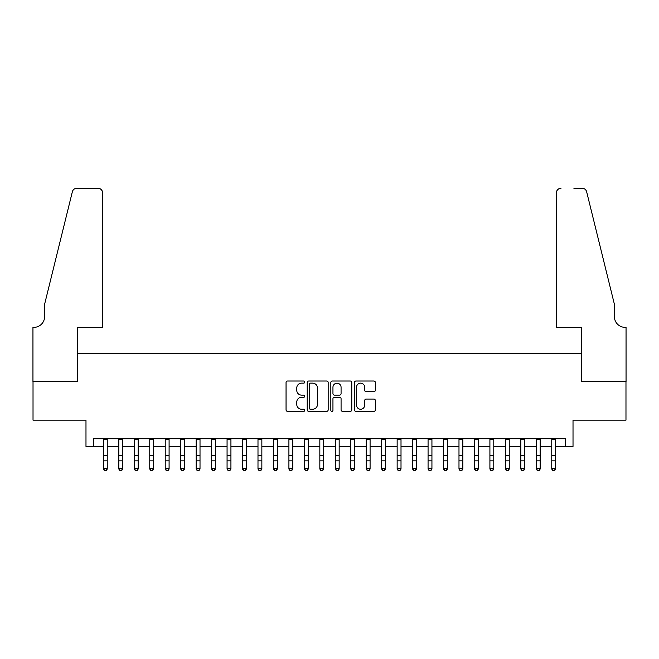 <?xml version="1.0" encoding="UTF-8"?>
<svg xmlns="http://www.w3.org/2000/svg" width="659" height="659" viewBox="0 0 659 659"><rect width="100%" height="100%" fill="white"/><g stroke="black" fill="none" stroke-linecap="round" stroke-linejoin="round"><path stroke-width="0.99" d="M304.763 382.08A1.063 1.063 0 0 0 303.7 381.017L287.571 381.017A1.516 1.516 0 0 0 286.055 382.533L286.055 409.849A1.516 1.516 0 0 0 287.571 411.364L303.7 411.364A1.063 1.063 0 0 0 304.763 410.302A1.063 1.063 0 0 0 303.7 409.239L301.616 409.239A4.86 4.86 0 0 1 296.756 404.387L296.756 402.105A4.86 4.86 0 0 1 301.616 397.253L303.7 397.253A1.063 1.063 0 0 0 304.763 396.191A1.063 1.063 0 0 0 303.7 395.128L301.616 395.128A4.86 4.86 0 0 1 296.756 390.268L296.756 387.994A4.86 4.86 0 0 1 301.616 383.143L303.7 383.143A1.063 1.063 0 0 0 304.763 382.08M373.851 391.71A1.516 1.516 0 0 0 375.375 390.194L375.375 382.533A1.516 1.516 0 0 0 373.851 381.017L355.942 381.017A1.516 1.516 0 0 0 354.427 382.533L354.427 409.849A1.516 1.516 0 0 0 355.942 411.364L373.851 411.364A1.516 1.516 0 0 0 375.375 409.849L375.375 400.59A1.516 1.516 0 0 0 373.851 399.074L366.19 399.074A1.516 1.516 0 0 0 364.674 400.59L364.674 405.186A4.061 4.061 0 0 1 360.613 409.239A4.061 4.061 0 0 1 356.552 405.186L356.552 387.195A4.061 4.061 0 0 1 360.613 383.143A4.061 4.061 0 0 1 364.674 387.195L364.674 390.194A1.516 1.516 0 0 0 366.19 391.71L373.851 391.71M93.71 446.44L93.71 438.713L565.29 438.713L565.29 446.44L573.017 446.44L573.017 420.154L625.976 420.154L625.976 381.503L581.518 381.503L581.518 353.669L77.482 353.669L77.482 381.503L33.024 381.503L33.024 420.154L85.983 420.154L85.983 446.44L103.381 446.44M328.174 382.533A1.516 1.516 0 0 0 326.658 381.017L308.75 381.017A1.516 1.516 0 0 0 307.226 382.533L307.226 409.849A1.516 1.516 0 0 0 308.75 411.364L326.658 411.364A1.516 1.516 0 0 0 328.174 409.849L328.174 382.533M332.342 381.017L350.25 381.017A1.516 1.516 0 0 1 351.774 382.533L351.774 409.849A1.516 1.516 0 0 1 350.25 411.364L342.589 411.364A1.516 1.516 0 0 1 341.074 409.849L341.074 398.769A1.516 1.516 0 0 0 339.558 397.253L334.467 397.253A1.516 1.516 0 0 0 332.952 398.769L332.952 410.302A1.063 1.063 0 0 1 331.889 411.364A1.063 1.063 0 0 1 330.826 410.302L330.826 382.533A1.516 1.516 0 0 1 332.342 381.017M107.244 446.44L118.834 446.44M122.706 446.44L134.296 446.44M138.168 446.44L149.758 446.44M153.629 446.44L165.22 446.44M169.091 446.44L180.681 446.44M184.553 446.44L196.143 446.44M200.015 446.44L211.605 446.44M215.468 446.44L227.067 446.44M230.93 446.44L242.528 446.44M246.392 446.44L257.99 446.44M261.854 446.44L273.452 446.44M277.315 446.44L288.914 446.44M292.777 446.44L304.376 446.44M308.239 446.44L319.837 446.44M323.701 446.44L335.299 446.44M339.163 446.44L350.761 446.44M354.624 446.44L366.223 446.44M370.086 446.44L381.685 446.44M385.548 446.44L397.146 446.44M401.01 446.44L412.608 446.44M416.472 446.44L428.07 446.44M431.933 446.44L443.532 446.44M447.395 446.44L458.985 446.44M462.857 446.44L474.447 446.44M478.319 446.44L489.909 446.44M493.78 446.44L505.371 446.44M509.242 446.44L520.832 446.44M524.704 446.44L536.294 446.44M540.166 446.44L551.756 446.44M555.619 446.44L565.29 446.44M310.414 383.143A1.063 1.063 0 0 0 309.351 384.197L309.351 408.176A1.063 1.063 0 0 0 310.414 409.239L312.613 409.239A4.86 4.86 0 0 0 317.473 404.387L317.473 387.994A4.86 4.86 0 0 0 312.613 383.143L310.414 383.143M341.074 387.278A4.061 4.061 0 0 0 337.013 383.217A4.061 4.061 0 0 0 332.952 387.278L332.952 393.612A1.516 1.516 0 0 0 334.467 395.128L339.558 395.128A1.516 1.516 0 0 0 341.074 393.612L341.074 387.278M107.244 438.713L107.244 469.06L106.083 470.765L104.534 470.419L106.083 470.765M103.381 438.713L103.381 468.203L107.244 468.203L106.083 470.419M104.534 470.765L103.381 469.06L103.381 468.203L104.534 470.419M102.606 327.383L102.606 192.873A4.638 4.638 0 0 0 97.969 188.235L76.864 188.235A4.638 4.638 0 0 0 72.358 191.761L44.623 304.194L44.623 316.567A10.824 10.824 0 0 1 33.798 327.383L32.95 327.383L32.95 381.503L77.243 381.503L77.243 327.383L102.606 327.383L102.606 192.873C102.31 190.072 100.761 188.532 97.969 188.235L85.135 188.235M72.358 191.761C73.536 189.215 73.536 189.215 72.358 191.761C73.536 189.215 73.536 189.215 72.358 191.761M44.623 316.567A10.824 10.824 0 0 1 33.798 327.383M556.394 327.383L556.394 192.873L556.394 327.383L581.757 327.383L581.757 381.503L626.05 381.503L626.05 327.383L625.202 327.383A10.824 10.824 0 0 1 614.377 316.567A10.824 10.824 0 0 0 625.202 327.383M605.876 269.72L586.642 191.761L614.377 304.194L614.377 316.567M573.865 188.235L582.136 188.235A4.638 4.638 0 0 1 586.642 191.761C585.464 189.215 585.464 189.215 586.642 191.761C585.464 189.215 585.464 189.215 586.642 191.761M561.031 188.235A4.638 4.638 0 0 0 556.394 192.873C556.69 190.072 558.239 188.532 561.031 188.235M122.706 438.713L122.706 469.06L121.544 470.765L119.996 470.419L121.544 470.765M118.834 438.713L118.834 468.203L122.706 468.203L121.544 470.419M119.996 470.765L118.834 469.06L118.834 468.203L119.996 470.419M138.168 438.713L138.168 469.06L137.006 470.765L135.457 470.419L137.006 470.765M134.296 438.713L134.296 468.203L138.168 468.203L137.006 470.419M135.457 470.765L134.296 469.06L134.296 468.203L135.457 470.419M153.629 438.713L153.629 469.06L152.468 470.765L150.919 470.419L152.468 470.765M149.758 438.713L149.758 468.203L153.629 468.203L152.468 470.419M150.919 470.765L149.758 469.06L149.758 468.203L150.919 470.419M169.091 438.713L169.091 469.06L167.93 470.765L166.381 470.419L167.93 470.765M165.22 438.713L165.22 468.203L169.091 468.203L167.93 470.419M166.381 470.765L165.22 469.06L165.22 468.203L166.381 470.419M184.553 438.713L184.553 469.06L183.391 470.765L181.843 470.419L183.391 470.765M180.681 438.713L180.681 468.203L184.553 468.203L183.391 470.419M181.843 470.765L180.681 469.06L180.681 468.203L181.843 470.419M200.015 438.713L200.015 469.06L198.853 470.765L197.305 470.419L198.853 470.765M196.143 438.713L196.143 468.203L200.015 468.203L198.853 470.419M197.305 470.765L196.143 469.06L196.143 468.203L197.305 470.419M215.468 438.713L215.468 469.06L214.315 470.765L212.766 470.419L214.315 470.765M211.605 438.713L211.605 468.203L215.468 468.203L214.315 470.419M212.766 470.765L211.605 469.06L211.605 468.203L212.766 470.419M230.93 438.713L230.93 469.06L229.777 470.765L228.228 470.419L229.777 470.765M227.067 438.713L227.067 468.203L230.93 468.203L229.777 470.419M228.228 470.765L227.067 469.06L227.067 468.203L228.228 470.419M246.392 438.713L246.392 469.06L245.239 470.765L243.69 470.419L245.239 470.765M242.528 438.713L242.528 468.203L246.392 468.203L245.239 470.419M243.69 470.765L242.528 469.06L242.528 468.203L243.69 470.419M261.854 438.713L261.854 469.06L260.7 470.765L259.152 470.419L260.7 470.765M257.99 438.713L257.99 468.203L261.854 468.203L260.7 470.419M259.152 470.765L257.99 469.06L257.99 468.203L259.152 470.419M277.315 438.713L277.315 469.06L276.162 470.765L274.614 470.419L276.162 470.765M273.452 438.713L273.452 468.203L277.315 468.203L276.162 470.419M274.614 470.765L273.452 469.06L273.452 468.203L274.614 470.419M292.777 438.713L292.777 469.06L291.616 470.765L290.075 470.419L291.616 470.765M288.914 438.713L288.914 468.203L292.777 468.203L291.616 470.419M290.075 470.765L288.914 469.06L288.914 468.203L290.075 470.419M308.239 438.713L308.239 469.06L307.078 470.765L305.537 470.419L307.078 470.765M304.376 438.713L304.376 468.203L308.239 468.203L307.078 470.419M305.537 470.765L304.376 469.06L304.376 468.203L305.537 470.419M323.701 438.713L323.701 469.06L322.539 470.765L320.999 470.419L322.539 470.765M319.837 438.713L319.837 468.203L323.701 468.203L322.539 470.419M320.999 470.765L319.837 469.06L319.837 468.203L320.999 470.419M339.163 438.713L339.163 469.06L338.001 470.765L336.461 470.419L338.001 470.765M335.299 438.713L335.299 468.203L339.163 468.203L338.001 470.419M336.461 470.765L335.299 469.06L335.299 468.203L336.461 470.419M354.624 438.713L354.624 469.06L353.463 470.765L351.922 470.419L353.463 470.765M350.761 438.713L350.761 468.203L354.624 468.203L353.463 470.419M351.922 470.765L350.761 469.06L350.761 468.203L351.922 470.419M370.086 438.713L370.086 469.06L368.925 470.765L367.384 470.419L368.925 470.765M366.223 438.713L366.223 468.203L370.086 468.203L368.925 470.419M367.384 470.765L366.223 469.06L366.223 468.203L367.384 470.419M385.548 438.713L385.548 469.06L384.386 470.765L382.838 470.419L384.386 470.765M381.685 438.713L381.685 468.203L385.548 468.203L384.386 470.419M382.838 470.765L381.685 469.06L381.685 468.203L382.838 470.419M401.01 438.713L401.01 469.06L399.848 470.765L398.3 470.419L399.848 470.765M397.146 438.713L397.146 468.203L401.01 468.203L399.848 470.419M398.3 470.765L397.146 469.06L397.146 468.203L398.3 470.419M416.472 438.713L416.472 469.06L415.31 470.765L413.761 470.419L415.31 470.765M412.608 438.713L412.608 468.203L416.472 468.203L415.31 470.419M413.761 470.765L412.608 469.06L412.608 468.203L413.761 470.419M431.933 438.713L431.933 469.06L430.772 470.765L429.223 470.419L430.772 470.765M428.07 438.713L428.07 468.203L431.933 468.203L430.772 470.419M429.223 470.765L428.07 469.06L428.07 468.203L429.223 470.419M447.395 438.713L447.395 469.06L446.234 470.765L444.685 470.419L446.234 470.765M443.532 438.713L443.532 468.203L447.395 468.203L446.234 470.419M444.685 470.765L443.532 469.06L443.532 468.203L444.685 470.419M462.857 438.713L462.857 469.06L461.695 470.765L460.147 470.419L461.695 470.765M458.985 438.713L458.985 468.203L462.857 468.203L461.695 470.419M460.147 470.765L458.985 469.06L458.985 468.203L460.147 470.419M478.319 438.713L478.319 469.06L477.157 470.765L475.609 470.419L477.157 470.765M474.447 438.713L474.447 468.203L478.319 468.203L477.157 470.419M475.609 470.765L474.447 469.06L474.447 468.203L475.609 470.419M493.78 438.713L493.78 469.06L492.619 470.765L491.07 470.419L492.619 470.765M489.909 438.713L489.909 468.203L493.78 468.203L492.619 470.419M491.07 470.765L489.909 469.06L489.909 468.203L491.07 470.419M509.242 438.713L509.242 469.06L508.081 470.765L506.532 470.419L508.081 470.765M505.371 438.713L505.371 468.203L509.242 468.203L508.081 470.419M506.532 470.765L505.371 469.06L505.371 468.203L506.532 470.419M524.704 438.713L524.704 469.06L523.543 470.765L521.994 470.419L523.543 470.765M520.832 438.713L520.832 468.203L524.704 468.203L523.543 470.419M521.994 470.765L520.832 469.06L520.832 468.203L521.994 470.419M540.166 438.713L540.166 469.06L539.004 470.765L537.456 470.419L539.004 470.765M536.294 438.713L536.294 468.203L540.166 468.203L539.004 470.419M537.456 470.765L536.294 469.06L536.294 468.203L537.456 470.419M555.619 438.713L555.619 469.06L554.466 470.765L552.917 470.419L554.466 470.765M551.756 438.713L551.756 468.203L555.619 468.203L554.466 470.419M552.917 470.765L551.756 469.06L551.756 468.203L552.917 470.419M107.244 455.534L103.381 455.534M107.244 460.839L103.381 460.839M107.244 439.207L103.381 439.207M122.706 455.534L118.834 455.534M122.706 460.839L118.834 460.839M122.706 439.207L118.834 439.207M138.168 455.534L134.296 455.534M138.168 460.839L134.296 460.839M138.168 439.207L134.296 439.207M153.629 455.534L149.758 455.534M153.629 460.839L149.758 460.839M153.629 439.207L149.758 439.207M169.091 455.534L165.22 455.534M169.091 460.839L165.22 460.839M169.091 439.207L165.22 439.207M184.553 455.534L180.681 455.534M184.553 460.839L180.681 460.839M184.553 439.207L180.681 439.207M200.015 455.534L196.143 455.534M200.015 460.839L196.143 460.839M200.015 439.207L196.143 439.207M215.468 455.534L211.605 455.534M215.468 460.839L211.605 460.839M215.468 439.207L211.605 439.207M230.93 455.534L227.067 455.534M230.93 460.839L227.067 460.839M230.93 439.207L227.067 439.207M246.392 455.534L242.528 455.534M246.392 460.839L242.528 460.839M246.392 439.207L242.528 439.207M261.854 455.534L257.99 455.534M261.854 460.839L257.99 460.839M261.854 439.207L257.99 439.207M277.315 455.534L273.452 455.534M277.315 460.839L273.452 460.839M277.315 439.207L273.452 439.207M292.777 455.534L288.914 455.534M292.777 460.839L288.914 460.839M292.777 439.207L288.914 439.207M308.239 455.534L304.376 455.534M308.239 460.839L304.376 460.839M308.239 439.207L304.376 439.207M323.701 455.534L319.837 455.534M323.701 460.839L319.837 460.839M323.701 439.207L319.837 439.207M339.163 455.534L335.299 455.534M339.163 460.839L335.299 460.839M339.163 439.207L335.299 439.207M354.624 455.534L350.761 455.534M354.624 460.839L350.761 460.839M354.624 439.207L350.761 439.207M370.086 455.534L366.223 455.534M370.086 460.839L366.223 460.839M370.086 439.207L366.223 439.207M385.548 455.534L381.685 455.534M385.548 460.839L381.685 460.839M385.548 439.207L381.685 439.207M401.01 455.534L397.146 455.534M401.01 460.839L397.146 460.839M401.01 439.207L397.146 439.207M416.472 455.534L412.608 455.534M416.472 460.839L412.608 460.839M416.472 439.207L412.608 439.207M431.933 455.534L428.07 455.534M431.933 460.839L428.07 460.839M431.933 439.207L428.07 439.207M447.395 455.534L443.532 455.534M447.395 460.839L443.532 460.839M447.395 439.207L443.532 439.207M462.857 455.534L458.985 455.534M462.857 460.839L458.985 460.839M462.857 439.207L458.985 439.207M478.319 455.534L474.447 455.534M478.319 460.839L474.447 460.839M478.319 439.207L474.447 439.207M493.78 455.534L489.909 455.534M493.78 460.839L489.909 460.839M493.78 439.207L489.909 439.207M509.242 455.534L505.371 455.534M509.242 460.839L505.371 460.839M509.242 439.207L505.371 439.207M524.704 455.534L520.832 455.534M524.704 460.839L520.832 460.839M524.704 439.207L520.832 439.207M540.166 455.534L536.294 455.534M540.166 460.839L536.294 460.839M540.166 439.207L536.294 439.207M555.619 455.534L551.756 455.534M555.619 460.839L551.756 460.839M555.619 439.207L551.756 439.207"/></g></svg>
